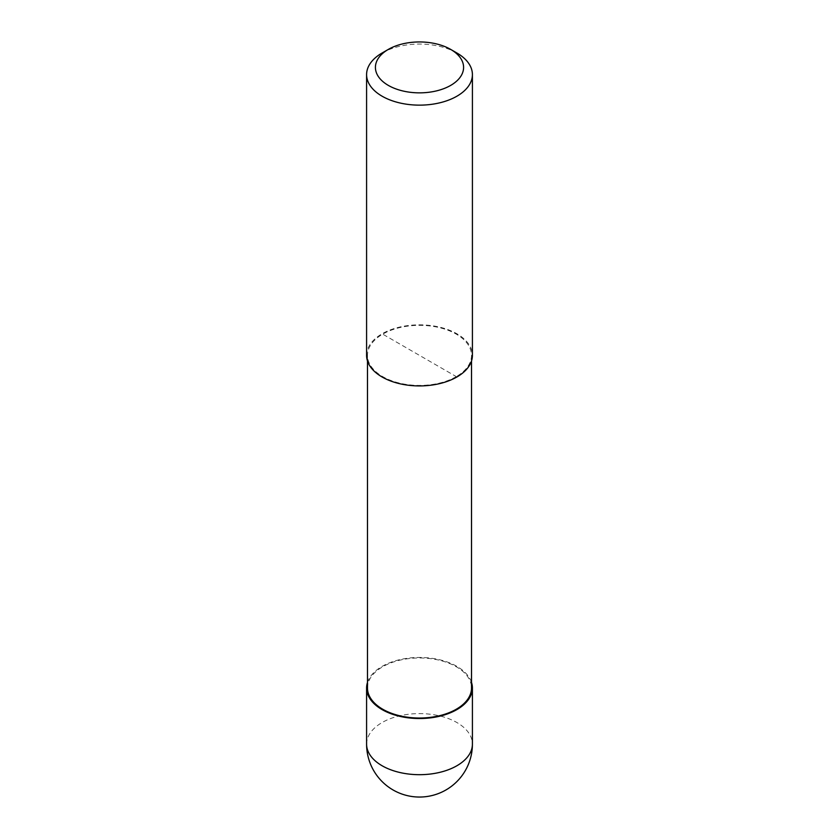 <?xml version="1.0" encoding="UTF-8"?>
<svg xmlns="http://www.w3.org/2000/svg" width="839" height="839" viewBox="0 0 839 839"><rect width="100%" height="100%" fill="white"/><g stroke="black" fill="none" stroke-linecap="round" stroke-linejoin="round"><path stroke-width="0.63" stroke-dasharray="4.2 3.15" d="M367.482 682.432A52.909 30.54 180 0 1 382.091 666.397A52.909 30.54 180 0 1 435.2 658.825A52.909 30.54 180 0 1 471.518 682.432M456.29 376.617A52.018 30.036 180 0 1 399.595 383.129A52.018 30.036 180 0 1 367.482 355.379A52.018 30.036 180 0 1 382.71 334.142A52.018 30.036 180 0 1 439.405 327.63A52.018 30.036 180 0 1 471.518 355.379A52.018 30.036 180 0 1 456.29 376.617M367.482 687.99A52.018 30.036 180 0 1 382.71 666.753A52.018 30.036 180 0 1 439.405 660.241A52.018 30.036 180 0 1 471.518 687.99M366.591 355.379A52.909 30.54 180 0 1 382.091 333.786A52.909 30.54 180 0 1 439.741 327.158A52.909 30.54 180 0 1 472.409 355.379M382.091 53.004A52.909 30.54 180 0 1 456.909 53.004M456.909 376.973L382.091 333.786M366.591 744.141A52.909 30.54 180 0 1 382.091 722.547A52.909 30.54 180 0 1 456.909 722.547A52.909 30.54 180 0 1 472.409 744.141M367.482 355.379L367.482 360.927M471.518 355.379L471.518 360.927"/><path stroke-width="1.26" d="M471.518 682.432A52.909 30.54 180 0 1 472.409 687.99A52.909 30.54 180 0 1 456.909 709.584A52.909 30.54 180 0 1 399.259 716.212A52.909 30.54 180 0 1 366.591 687.99A52.909 30.54 180 0 1 367.482 682.432M471.518 360.927L471.518 687.99A52.018 30.036 180 0 1 456.29 709.228A52.018 30.036 180 0 1 399.595 715.74A52.018 30.036 180 0 1 367.482 687.99L367.482 360.927M450.679 49.407L456.909 53.004A52.909 30.54 180 0 1 472.409 74.598A52.909 30.54 180 0 1 456.909 96.202A52.909 30.54 180 0 1 399.259 102.819A52.909 30.54 180 0 1 366.591 74.598A52.909 30.54 180 0 1 382.091 53.004L388.321 49.407A44.089 25.453 180 0 1 450.679 49.407A44.089 25.453 180 0 1 450.679 85.4A44.089 25.453 180 0 1 388.331 85.4A44.089 25.453 180 0 1 388.321 49.407L382.091 53.004M472.409 74.598L472.409 355.379A52.909 30.54 180 0 1 456.909 376.973A52.909 30.54 180 0 1 399.259 383.601A52.909 30.54 180 0 1 366.591 355.379L366.591 74.598M472.409 744.141A52.909 30.54 180 0 1 456.909 765.745A52.909 30.54 180 0 1 382.091 765.745A52.909 30.54 180 0 1 366.591 744.141A52.909 52.909 0 0 0 393.051 789.96A52.909 52.909 0 0 0 472.409 744.141L472.409 687.99M366.591 687.99L366.591 744.141"/></g></svg>
